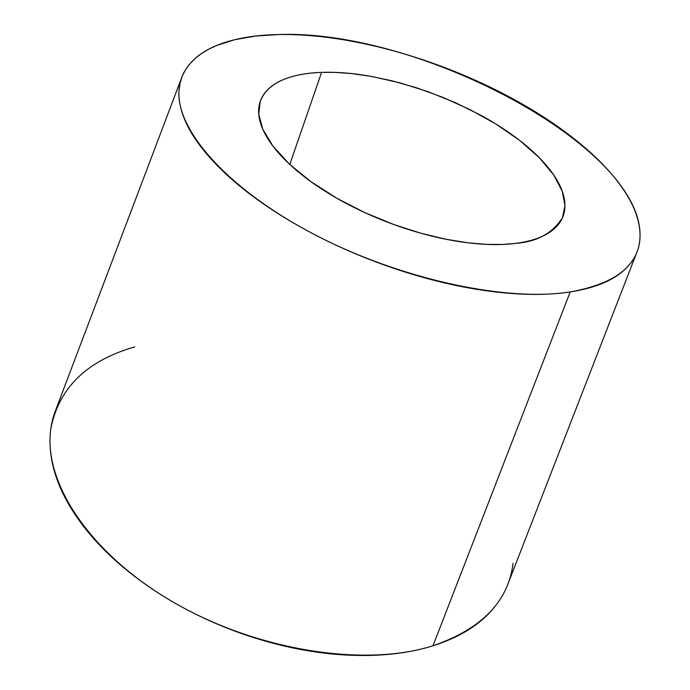 <?xml version="1.0" encoding="UTF-8"?>
<svg xmlns="http://www.w3.org/2000/svg" width="690" height="690" viewBox="0 0 690 690"><rect width="100%" height="100%" fill="white"/><g stroke="black" fill="none" stroke-linecap="round" stroke-linejoin="round"><path stroke-width="1.03" d="M570.19 291.939C505.606 302.203 398.173 278.769 312.432 233.462C226.544 188.18 175.45 129.254 179.055 89.847L180.185 82.593L182.41 75.796L185.696 69.474L190.009 63.644L195.296 58.322L201.514 53.527L208.621 49.257L216.557 45.523L234.729 39.692L255.602 36.044L278.76 34.543C420.029 29.092 642.908 147.177 640.027 236.627C639.164 265.245 615.885 283.685 570.19 291.939L432.984 645.78L570.19 291.939C546.592 295.562 518.871 295.208 487.011 290.87C455.038 286.436 421.944 278.225 387.737 266.237C353.539 254.162 321.73 239.508 292.31 222.284C263.019 205.051 238.904 187.042 219.963 168.282C201.187 149.566 188.853 131.868 182.962 115.17C177.166 98.558 177.572 84.197 184.178 72.088C190.802 60.047 202.403 50.87 218.997 44.548C235.54 38.261 255.464 34.923 278.76 34.543C302.004 34.172 326.974 36.518 353.685 41.598C380.363 46.67 407.229 54.053 434.295 63.756C461.351 73.451 487.149 84.93 511.687 98.187C536.251 111.452 558.124 125.822 577.314 141.303C596.539 156.803 611.685 172.56 622.742 188.551C633.825 204.594 639.596 219.791 640.035 234.152C640.449 248.555 634.8 260.863 623.079 271.084C611.262 281.313 593.633 288.265 570.19 291.939M134.714 346.915C87.242 360.551 59.357 387.435 51.043 427.55C42.263 480.43 88.01 552.155 171.732 601.249C255.291 650.394 364.268 667.713 432.984 645.78C457.918 637.888 477.221 626.382 490.892 611.271C499.224 602.085 505.244 592.132 508.944 581.403M289.783 164.47L321.583 72.372L335.418 72.398L351.745 73.588L370.754 76.305L392.463 80.92L416.648 87.82L442.678 97.281L469.519 109.374L495.713 123.907L519.544 140.312L539.321 157.725L553.785 175.079L562.298 191.354L564.955 205.741L562.454 217.747C552.569 233.332 536.846 241.897 515.275 243.441L502.242 244.458L486.484 244.372L467.742 242.785L445.887 239.232L421.064 233.272L393.869 224.535L365.372 212.874L337.169 198.444L311.173 181.832L289.257 163.987L272.886 146.056L262.761 129.177L258.767 114.221L260.139 101.697C268.608 78.824 298.598 73.269 321.583 72.372L289.783 164.47M56.114 408.954C49.775 424.462 48.36 441.721 51.879 460.73C55.899 482.163 66.499 504.105 83.688 526.556C101.033 549.05 123.864 569.862 152.188 588.993C180.651 608.088 211.934 623.45 246.028 635.085C280.149 646.616 313.596 653.275 346.363 655.052C379.026 656.716 407.902 653.628 432.984 645.78C481.732 628.944 508.427 601.447 513.067 563.299M515.275 243.441C530.946 241.448 543.021 237.291 551.508 230.96C559.944 224.63 564.403 216.789 564.894 207.44C565.36 198.108 562.143 188.051 555.243 177.287C548.334 166.54 538.467 155.845 525.633 145.202C512.817 134.576 497.99 124.657 481.154 115.454L455.219 102.603L427.886 91.641L399.993 82.86L372.41 76.599C354.099 73.252 337.16 71.846 321.583 72.372C305.998 72.907 292.905 75.469 282.322 80.049C271.731 84.654 264.624 91.106 261.001 99.403C257.404 107.735 257.879 117.412 262.441 128.435C267.065 139.492 275.69 151.058 288.342 163.116C301.064 175.2 316.891 186.723 335.823 197.668C354.807 208.613 375.222 217.945 397.061 225.682C418.908 233.375 440.151 238.757 460.782 241.836C481.37 244.864 499.534 245.398 515.275 243.441M182.143 76.461L55.968 409.343M260.139 101.697L259.975 102.198M636.206 254.023L508.332 582.99"/></g></svg>
